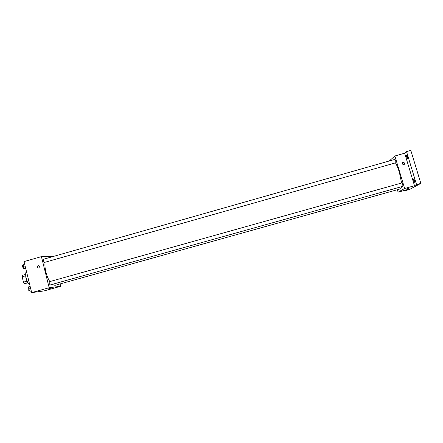 <?xml version="1.0" encoding="UTF-8"?>
<svg xmlns="http://www.w3.org/2000/svg" width="443" height="443" viewBox="0 0 443 443"><rect width="100%" height="100%" fill="white"/><g stroke="black" fill="none" stroke-linecap="round" stroke-linejoin="round"><path stroke-width="0.66" d="M28.075 282.922L24.443 283.526L23.462 282.136L22.15 276.797L22.421 275.308L25.683 274.389M27.865 282.562L24.443 283.526M25.716 275.79L22.15 276.797M27.04 281.128L23.462 282.136M27.571 282.003C26.309 280.009 25.694 277.833 25.727 275.468M26.381 271.149C25.528 272.65 25.461 275.003 26.187 278.204C27.04 281.405 28.241 283.664 29.797 284.982M60.087 283.924L60.68 286.283L44.029 290.929L31.674 292.613L24.022 261.575L41.415 256.624L52.379 256.719M60.68 286.283L49.167 287.728L31.674 292.613M49.45 288.493L50.973 288.133L49.45 288.493M45.081 262.245C44.71 264.986 44.987 268.275 45.917 272.107C46.864 275.817 48.165 278.979 49.815 281.587M52.163 284.395L54.965 285.358L400.622 188.807L401.635 186.675M49.167 287.728L41.415 256.624M49.123 283.404L50.186 284.949L402.897 186.32L402.765 184.415L401.928 182.931L49.306 281.731L49.123 283.404M44.582 262.389C43.514 261.542 43.204 260.478 43.658 259.199L394.851 159.402C395.649 160.388 395.959 161.518 395.787 162.786L44.582 262.389M39.377 266.536C39.294 267.871 38.674 268.259 37.511 267.705C36.996 266.077 37.522 265.518 39.095 266.016L39.377 266.536M38.447 268.004L37.777 267.694C37.195 266.764 37.406 266.093 38.408 265.678M51.034 288.138L48.73 288.731M395.472 162.874C396.873 165.267 398.185 168.456 399.403 172.449L401.602 183.025M397.365 189.715L398.102 192.173L404.653 188.474L394.863 155.997L389.297 160.981M404.653 188.474L414.498 185.728L416.553 184.609L420.85 183.408L409.57 189.443L405.627 190.545L407.416 189.571L398.102 192.173M407.35 188.613L405.932 189.111L407.35 188.613M420.85 183.408L410.811 150.387L406.541 151.606L404.647 153.212L394.863 155.997M414.498 185.728L404.647 153.212M404.78 163.068L404.105 164.53C402.261 164.475 401.89 163.733 402.997 162.31L404.78 163.068M402.681 162.52L404.636 163.179L404.271 164.436M408.324 188.397L405.877 189.106M405.495 190.108L405.627 190.545M413.734 178.972L413.762 178.961C414.631 179.958 414.964 181.109 414.748 182.411C413.9 181.48 413.563 180.34 413.734 178.972M406.48 155.061L406.524 155.033C407.377 156.03 407.698 157.182 407.471 158.483C406.663 157.597 406.331 156.457 406.48 155.061M416.553 184.609L406.541 151.606M25.738 268.547L24.365 268.663L23.252 266.431L23.258 264.172L24.57 263.801M25.677 268.292L24.365 268.663M25.09 265.911L23.252 266.431M23.258 264.997L22.676 265.158L22.443 266.769L23.601 268.336L24.127 268.187M31.281 291.001L29.925 291.217L28.817 289.024L28.812 286.699L30.13 286.328M31.243 290.846L29.925 291.217M30.667 288.504L28.817 289.024M28.812 287.474L28.241 287.634L27.998 289.318L29.116 290.835L29.659 290.686"/></g></svg>
